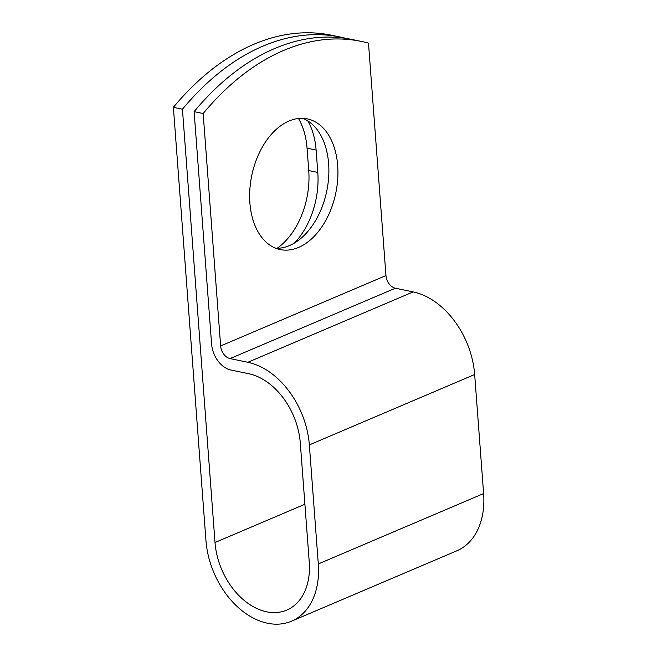 <?xml version="1.0" encoding="UTF-8"?>
<svg xmlns="http://www.w3.org/2000/svg" width="657" height="657" viewBox="0 0 657 657"><rect width="100%" height="100%" fill="white"/><g stroke="black" fill="none" stroke-linecap="round" stroke-linejoin="round"><path stroke-width="0.99" d="M298.459 118.49A66.735 42.91 -78.3 0 1 307.057 148.17L308.741 170.557A66.735 42.91 -78.3 0 1 277.123 248.272M307.829 120.913A66.735 42.91 -78.3 0 1 316.107 150.051L317.791 172.43A66.735 42.91 -78.3 0 1 294.459 243.033M289.031 121.011A66.735 42.91 101.7 0 0 249.865 189.323A66.735 42.91 101.7 0 0 280.227 249.57A66.735 42.91 101.7 0 0 298.541 247.451A66.735 42.91 101.7 0 0 337.706 179.139A66.735 42.91 101.7 0 0 307.345 118.892A66.735 42.91 101.7 0 0 289.031 121.011M275.784 248.256A66.735 42.91 101.7 0 0 289.491 245.57A66.735 42.91 101.7 0 0 328.352 180.806A66.735 42.91 101.7 0 0 302.746 118.334M346.403 38.476A282.773 181.825 101.7 0 0 340.589 37.112A282.773 181.825 101.7 0 0 182.432 109.218L215.011 542.51A62.834 43.937 66.9 0 0 286.739 610.107A62.834 43.937 66.9 0 0 309.25 562.072L300.298 443.015A62.834 43.937 66.9 0 0 248.699 373.71L230.911 370.022A23.529 16.45 -113.1 0 1 211.595 344.071L194.111 111.641A282.773 181.825 -78.3 0 1 352.275 39.535L361.325 41.416A282.773 181.825 101.7 0 0 203.161 113.521L220.637 345.952A11.465 8.015 -113.1 0 0 230.049 358.591L247.845 362.286A74.906 52.379 66.9 0 1 309.348 444.896L318.3 563.952A74.906 52.379 66.9 0 1 291.47 621.21A74.906 52.379 66.9 0 1 205.961 540.637L173.382 107.337L182.432 109.218M291.47 621.21L456.787 550.829A74.906 52.379 66.9 0 0 483.618 493.563L474.666 374.515A74.906 52.379 66.9 0 0 413.163 291.905L395.374 288.209A11.465 8.015 -113.1 0 1 385.963 275.57L368.487 43.132A282.773 181.825 101.7 0 0 361.325 41.416M340.589 37.112L331.547 35.232A282.773 181.825 101.7 0 0 173.382 107.337M194.111 111.641L203.161 113.521M316.107 150.051L307.057 148.17M304.905 504.239L215.011 542.51M385.963 275.57L220.637 345.952M395.374 288.209L230.049 358.591M413.163 291.905L247.845 362.286M474.666 374.515L309.348 444.896M483.618 493.563L318.3 563.952M317.791 172.43L308.741 170.557"/></g></svg>
